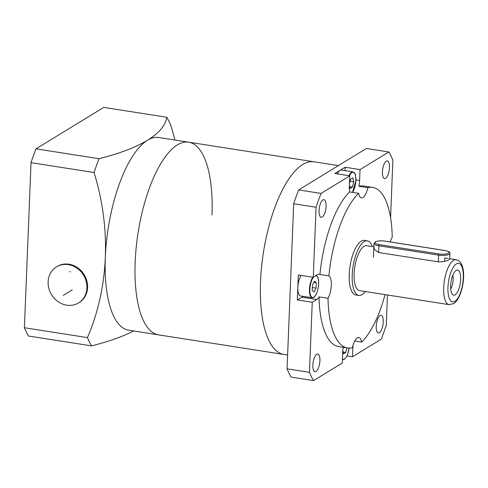 <?xml version="1.0" encoding="UTF-8"?>
<svg xmlns="http://www.w3.org/2000/svg" width="488" height="488" viewBox="0 0 488 488"><rect width="100%" height="100%" fill="white"/><g stroke="black" fill="none" stroke-linecap="round" stroke-linejoin="round"><path stroke-width="0.73" d="M338.416 165.609L313.998 161.79A97.502 35.953 98.9 0 0 260.525 281.619A97.502 35.953 98.9 0 0 283.863 354.453A97.502 35.953 -81.1 0 1 261.537 267.198A97.502 35.953 -81.1 0 1 302.688 164.535A97.502 35.953 -81.1 0 1 313.998 161.79L188.642 142.179A97.502 35.953 98.9 0 0 135.17 262.013A97.502 35.953 98.9 0 0 158.502 334.847A97.502 35.953 -81.1 0 1 135.17 262.013A97.502 35.953 -81.1 0 1 188.642 142.179A97.502 35.953 -81.1 0 1 211.975 215.019M86.925 287.938A21.124 18.739 58.5 0 1 78.55 302.92A21.124 18.739 58.5 0 1 58.139 301.694A21.124 18.739 58.5 0 1 48.123 281.869A21.124 18.739 58.5 0 1 56.498 266.881A21.124 18.739 58.5 0 1 76.909 268.107A21.124 18.739 58.5 0 1 86.925 287.938M56.498 266.881L57.163 266.472A21.124 18.739 58.5 0 1 77.574 267.705A21.124 18.739 58.5 0 1 87.59 287.53A21.124 18.739 58.5 0 1 79.215 302.517L78.55 302.92M63.245 295.362L72.206 289.878M287.615 355.044L128.655 330.181A97.502 35.953 -81.1 0 1 105.317 257.341A97.502 35.953 -81.1 0 1 147.48 140.257A97.502 35.953 -81.1 0 1 158.789 137.512L188.642 142.179M70.174 272.042L70.004 271.243M91.531 345.876A130.003 47.94 -81.1 0 1 87.437 337.598L24.4 327.741A130.003 47.94 -81.1 0 0 28.493 336.019L91.531 345.876A241.035 66.978 2.3 0 0 133.663 330.962M94.068 172.526L31.031 162.669A130.003 47.94 -81.1 0 1 36.008 148.84L103.749 107.397L166.786 117.254A241.035 66.978 -177.7 0 1 147.48 140.257A241.035 66.978 -177.7 0 1 99.046 158.704A130.003 47.94 -81.1 0 0 94.068 172.526A241.035 213.799 58.5 0 1 105.317 257.341A241.035 213.799 58.5 0 1 87.437 337.598M166.786 117.254A130.003 47.94 -81.1 0 1 170.879 125.532A241.035 213.799 -121.5 0 1 174.887 140.032M99.046 158.704L36.008 148.84M31.031 162.669L24.4 327.741M390.577 217.746L392.883 160.259A130.003 47.94 98.9 0 0 388.796 151.982L360.046 169.574L359.607 180.493A12.999 4.795 -81.1 0 1 358.863 186.3L367.818 187.697A12.999 4.795 98.9 0 1 362.938 197.506A12.999 4.795 98.9 0 1 361.431 197.872A12.999 4.795 98.9 0 1 358.619 193.327A81.252 29.963 98.9 0 0 328.9 275.866L319.945 274.463A81.252 29.963 98.9 0 1 349.664 191.924A12.999 4.795 -81.1 0 1 349.365 186.758L349.805 175.839L321.055 193.425A130.003 47.94 98.9 0 0 316.078 207.254L313.259 277.312L317.743 274.573A12.999 4.795 -81.1 0 1 319.25 274.207A12.999 4.795 -81.1 0 1 319.945 274.463M322.928 199.891A8.937 3.294 98.9 0 0 319.158 209.303A8.937 3.294 98.9 0 0 321.202 217.3A8.937 3.294 98.9 0 0 322.239 217.05A8.937 3.294 98.9 0 0 326.014 207.638A8.937 3.294 98.9 0 0 323.965 199.641A8.937 3.294 98.9 0 0 322.928 199.891M316.724 354.306A8.937 3.294 98.9 0 0 312.954 363.712A8.937 3.294 98.9 0 0 315.004 371.716A8.937 3.294 98.9 0 0 316.035 371.459A8.937 3.294 98.9 0 0 319.811 362.053A8.937 3.294 98.9 0 0 317.761 354.05A8.937 3.294 98.9 0 0 316.724 354.306M380.091 315.535A8.937 3.294 98.9 0 0 376.321 324.947A8.937 3.294 98.9 0 0 378.365 332.944A8.937 3.294 98.9 0 0 379.402 332.694A8.937 3.294 98.9 0 0 383.171 323.282A8.937 3.294 98.9 0 0 381.128 315.285A8.937 3.294 98.9 0 0 380.091 315.535M386.295 161.125A8.937 3.294 98.9 0 0 382.519 170.538A8.937 3.294 98.9 0 0 384.568 178.535A8.937 3.294 98.9 0 0 385.605 178.285A8.937 3.294 98.9 0 0 389.375 168.872A8.937 3.294 98.9 0 0 387.332 160.875A8.937 3.294 98.9 0 0 386.295 161.125M390.254 241.944A12.999 4.795 98.9 0 1 392.242 237.113A81.252 29.963 98.9 0 0 372.68 187.416L363.725 186.013A81.252 29.963 98.9 0 0 358.863 186.3M372.68 187.416A81.252 29.963 98.9 0 0 367.818 187.697M358.619 193.327L349.664 191.924M347.566 347.968A81.252 29.963 98.9 0 1 327.997 298.278L319.042 296.875A81.252 29.963 98.9 0 0 338.611 346.571L347.566 347.968A81.252 29.963 98.9 0 0 352.421 347.688A12.999 4.795 98.9 0 1 358.808 337.519A12.999 4.795 98.9 0 1 361.62 342.064A81.252 29.963 98.9 0 0 385.026 294.618M319.042 296.875A12.999 4.795 -81.1 0 1 316.743 299.528L312.259 302.267L309.447 372.326A130.003 47.94 98.9 0 0 313.534 380.603L342.283 363.017L342.722 352.098A12.999 4.795 -81.1 0 1 343.265 347.297L343.241 347.444M352.976 345.474A12.999 4.795 -81.1 0 1 352.964 345.827L352.525 356.746L381.274 339.16A130.003 47.94 98.9 0 0 386.252 325.331L387.472 295.002M361.62 342.064L354.745 340.984M327.997 298.278A12.999 4.795 98.9 0 0 331.315 285.315A12.999 4.795 98.9 0 0 328.9 275.866M360.046 169.574L345.12 167.238L334.878 173.502L349.805 175.839M321.055 193.425L298.668 189.924L366.409 148.48L388.796 151.982M346.944 355.874L352.525 356.746M298.668 189.924A130.003 47.94 98.9 0 0 293.691 203.752L287.06 368.824A130.003 47.94 98.9 0 0 291.153 377.102L313.534 380.603M313.259 277.312L298.339 274.976L297.338 299.937L312.259 302.267M293.691 203.752L316.078 207.254M287.06 368.824L309.447 372.326M297.338 299.937L301.816 297.192A12.999 4.795 98.9 0 0 302.853 296.314M344.985 170.623L345.12 167.238M349.005 175.71A11.376 4.197 -81.1 0 1 352.958 171.874L341.319 170.05A11.376 4.197 98.9 0 0 337.36 173.893M349.432 185.08L350.213 188.478L352.415 187.13L353.702 181.81L352.787 177.839L350.585 179.181L349.487 183.726M350.085 181.243L353.702 181.81M349.811 186.721L352.415 187.13M301.175 275.421A11.376 4.197 98.9 0 0 297.826 287.731A11.376 4.197 98.9 0 0 300.559 295.954L312.198 297.772A11.376 4.197 -81.1 0 1 309.465 289.549A11.376 4.197 -81.1 0 1 312.82 277.245M314.473 281.216L312.46 285.065L312.241 290.433L314.04 291.946L316.053 288.097L316.273 282.735L314.473 281.216M313.875 282.357L316.273 282.735M312.357 287.517L316.053 288.097M342.826 350.561L343.57 353.818L345.772 352.47L346.889 347.865M343.168 352.061L345.772 352.47M444.592 261.373L444.727 257.945L448.307 258.463M439.017 253.949A7.149 1.989 2.3 0 0 448.405 253.248A7.149 1.989 2.3 0 0 444.653 250.503L384.959 241.163A7.149 1.989 2.3 0 0 375.577 241.859A7.149 1.989 2.3 0 0 379.322 244.61L439.017 253.949A0.976 0.36 98.9 0 0 438.596 255.114A8.125 2.257 -177.7 0 0 449.259 254.327A8.125 2.257 -177.7 0 0 449.918 253.486L449.698 258.994L449.045 259.628C446.648 261.22 443.074 261.964 438.328 261.861L378.633 252.522L373.765 249.008L374.43 247.959M455.145 294.813A12.688 4.679 -81.1 0 1 452.663 294.673A12.688 4.679 -81.1 0 1 450.942 282.363A12.688 4.679 -81.1 0 1 456.121 270.456A12.688 4.679 -81.1 0 1 456.481 270.26A12.688 4.679 -81.1 0 1 460.611 280.021A12.688 4.679 -81.1 0 1 455.145 294.813M365.298 291.531A27.627 10.187 -81.1 0 1 362.041 294.679A27.627 10.187 -81.1 0 1 358.832 295.454A27.627 10.187 -81.1 0 1 352.507 270.73A27.627 10.187 -81.1 0 1 364.17 241.645A27.627 10.187 -81.1 0 1 367.373 240.865A27.627 10.187 -81.1 0 1 372.332 246.574M358.832 295.454L355.85 294.99A27.627 10.187 -81.1 0 1 349.524 270.267A27.627 10.187 -81.1 0 1 361.187 241.176A27.627 10.187 -81.1 0 1 364.39 240.401L367.373 240.865M449.131 304.646A22.753 8.387 -81.1 0 1 443.921 284.284A22.753 8.387 -81.1 0 1 453.523 260.33A22.753 8.387 -81.1 0 1 456.164 259.689C468.846 262.239 463.691 297.589 453.59 303.658L449.131 304.646L359.589 290.641A22.753 8.387 -81.1 0 1 354.38 270.279A22.753 8.387 -81.1 0 1 363.981 246.324A22.753 8.387 -81.1 0 1 366.622 245.684L373.851 246.812M452.809 275.238A8.937 3.294 -81.1 0 1 450.686 288.817M355.898 179.913L359.607 180.493M301.816 297.192L316.743 299.528M352.482 192.364A11.053 4.075 98.9 0 0 355.856 180.493A11.053 4.075 98.9 0 0 353.934 172.551A11.053 4.075 98.9 0 0 349.451 175.784M313.369 277.245A11.053 4.075 98.9 0 0 309.892 290.811A11.053 4.075 98.9 0 0 313.833 297.186A11.053 4.075 98.9 0 0 318.493 285.541A11.053 4.075 98.9 0 0 315.956 275.665M313.522 297.454A11.376 4.197 -81.1 0 1 312.198 297.772L313.705 297.418C318.103 295.149 321.269 276.775 315.718 275.299M342.442 359.113A11.053 4.075 98.9 0 0 349.03 348.103L347.761 353.849L346.645 356.478L345.223 358.558L344.272 359.351L342.802 359.686A11.376 4.197 -81.1 0 1 342.423 359.577M456.384 263.916A19.502 7.192 -81.1 0 1 463.313 277.934A19.502 7.192 -81.1 0 1 454.883 301.352A19.502 7.192 -81.1 0 1 447.954 287.334A19.502 7.192 -81.1 0 1 456.384 263.916M438.328 261.861L438.596 255.114L378.901 245.781A8.125 2.257 -177.7 0 1 373.985 243.494L373.436 257.225M379.322 244.61A0.976 0.36 -81.1 0 0 378.901 245.781L378.633 252.522M444.653 250.503A0.976 0.36 -81.1 0 1 444.763 250.472C448.667 251.32 450.381 252.326 449.918 253.486M352.543 192.376L355.88 180.462C355.667 175.869 355.349 173.612 354.916 173.679L352.958 171.874M342.423 359.625L342.802 359.686M456.164 259.689L449.71 258.683M444.763 250.472L385.069 241.133C381.152 240.572 377.889 240.797 375.29 241.816L373.985 243.494"/></g></svg>
